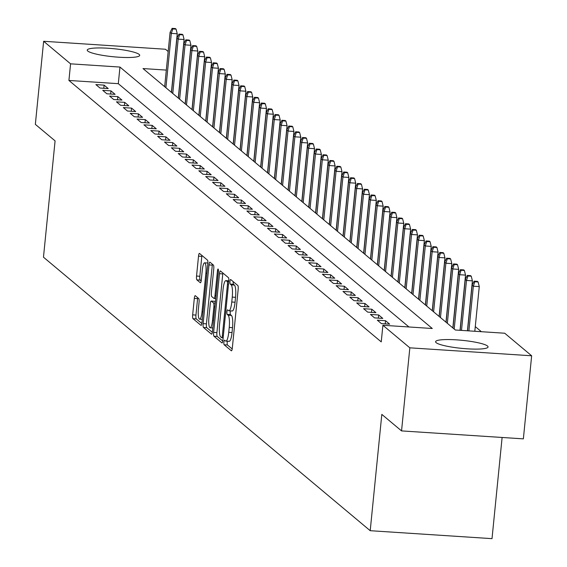 <?xml version="1.0" encoding="UTF-8"?>
<svg xmlns="http://www.w3.org/2000/svg" width="567" height="567" viewBox="0 0 567 567"><rect width="100%" height="100%" fill="white"/><g stroke="black" fill="none" stroke-linecap="round" stroke-linejoin="round"><path stroke-width="0.85" d="M223.915 342.085A2.325 0.503 -86.3 0 0 224.156 344.764L231.315 350.753A3.317 0.716 -86.3 0 0 231.428 350.803A3.317 0.716 -86.3 0 0 232.314 348.06L238.175 289.34A3.317 0.716 -86.3 0 0 237.828 285.52L230.67 279.524A2.325 0.503 -86.3 0 0 230.592 279.488A2.325 0.503 -86.3 0 0 229.968 281.416A2.325 0.503 -86.3 0 0 230.216 284.088L231.145 284.868A10.617 2.296 -86.3 0 1 232.257 297.108L231.768 302.005A10.617 2.296 -86.3 0 1 228.919 310.787A10.617 2.296 -86.3 0 1 228.572 310.638L227.643 309.858A2.325 0.503 -86.3 0 0 227.565 309.83A2.325 0.503 -86.3 0 0 226.942 311.751A2.325 0.503 -86.3 0 0 227.19 314.43L228.111 315.202A10.617 2.296 -86.3 0 1 229.231 327.442L228.742 332.34A10.617 2.296 -86.3 0 1 225.893 341.128A10.617 2.296 -86.3 0 1 225.538 340.973L224.617 340.193A2.325 0.503 -86.3 0 0 224.539 340.165A2.325 0.503 -86.3 0 0 223.915 342.085M227.381 341.221A2.325 0.503 -86.3 0 0 227.211 342.298A2.325 0.503 -86.3 0 0 227.452 344.977L232.201 348.953M233.257 281.693A2.325 0.503 -86.3 0 0 233.505 284.308L234.433 285.081L231.145 284.868M230.408 310.886A2.325 0.503 -86.3 0 0 230.237 311.963A2.325 0.503 -86.3 0 0 230.478 314.642L231.407 315.415L228.111 315.202M139.149 54.404A26.358 4.026 -174.3 0 1 139.695 55.346A26.358 4.026 -174.3 0 1 115.959 56.998A26.358 4.026 -174.3 0 1 87.786 51.051A26.358 4.026 -174.3 0 1 87.24 50.109A26.358 4.026 -174.3 0 1 110.976 48.457A26.358 4.026 -174.3 0 1 139.149 54.404M487.507 346.012A26.358 4.026 -174.3 0 1 488.052 346.954A26.358 4.026 -174.3 0 1 464.316 348.606A26.358 4.026 -174.3 0 1 436.143 342.659A26.358 4.026 -174.3 0 1 435.598 341.717A26.358 4.026 -174.3 0 1 459.334 340.065A26.358 4.026 -174.3 0 1 487.507 346.012M195.31 295.698A3.317 0.716 -86.3 0 0 195.197 295.648A3.317 0.716 -86.3 0 0 194.311 298.391L192.667 314.862A3.317 0.716 -86.3 0 0 193.014 318.689L200.966 325.345A3.317 0.716 -86.3 0 0 201.072 325.394A3.317 0.716 -86.3 0 0 201.965 322.651L207.827 263.938A3.317 0.716 -86.3 0 0 207.479 260.111L199.527 253.456A3.317 0.716 -86.3 0 0 199.414 253.406A3.317 0.716 -86.3 0 0 198.528 256.149L196.543 276.051A3.317 0.716 -86.3 0 0 196.891 279.878L200.293 282.72A3.317 0.716 -86.3 0 0 200.399 282.77A3.317 0.716 -86.3 0 0 201.292 280.027L202.277 270.161A8.874 1.921 -86.3 0 1 204.659 262.812A8.874 1.921 -86.3 0 1 205.878 273.174L202.022 311.829A8.874 1.921 -86.3 0 1 199.641 319.171A8.874 1.921 -86.3 0 1 198.415 308.809L199.06 302.367A3.317 0.716 -86.3 0 0 198.712 298.547L195.31 295.698M166.322 70.088L143.012 68.564L455.329 330.001L504.715 333.226L531.655 355.785L523.362 438.858L401.549 430.906L381.818 414.385L370.208 530.698L43.475 257.191L55.084 140.878L35.345 124.357L43.638 41.285L165.451 49.237L168.172 51.519M401.549 430.906L409.842 347.826L382.902 325.274L432.281 328.499L119.963 67.062L70.577 63.837L43.638 41.285M408.956 326.975L118.305 83.675L68.919 80.45L381.244 341.887L382.902 325.274M68.919 80.45L70.577 63.837M213.617 332.404A3.317 0.716 -86.3 0 0 213.972 336.231L221.917 342.886A3.317 0.716 -86.3 0 0 222.03 342.936A3.317 0.716 -86.3 0 0 222.916 340.186L228.777 281.473A3.317 0.716 -86.3 0 0 228.43 277.653L220.478 270.998A3.317 0.716 -86.3 0 0 220.372 270.948A3.317 0.716 -86.3 0 0 219.479 273.691L213.617 332.404L216.913 332.623A3.317 0.716 -86.3 0 0 217.26 336.444L222.803 341.086M211.441 334.119L203.489 327.464A3.317 0.716 -86.3 0 1 203.142 323.637L209.003 264.924A3.317 0.716 -86.3 0 1 209.896 262.174A3.317 0.716 -86.3 0 1 210.003 262.223L213.405 265.072A3.317 0.716 -86.3 0 1 213.752 268.9L211.378 292.707A3.317 0.716 -86.3 0 0 211.725 296.534L213.986 298.426A3.317 0.716 -86.3 0 0 214.092 298.476A3.317 0.716 -86.3 0 0 214.985 295.726L217.459 270.934A2.325 0.503 -86.3 0 1 218.082 269.013A2.325 0.503 -86.3 0 1 218.401 271.728L212.441 331.419A3.317 0.716 -86.3 0 1 211.555 334.169A3.317 0.716 -86.3 0 1 211.441 334.119L211.668 334.133M377.31 320.178L381.428 323.622L389.657 324.161L385.539 320.716L377.31 320.178M370.449 314.43L374.567 317.881L382.796 318.413L378.678 314.969L370.449 314.43M363.582 308.689L367.699 312.133L375.935 312.672L371.81 309.221L363.582 308.689M356.721 302.941L360.839 306.386L369.067 306.924L364.95 303.48L356.721 302.941M349.853 297.193L353.971 300.645L362.207 301.176L358.082 297.732L349.853 297.193M342.992 291.445L347.11 294.897L355.339 295.435L351.221 291.984L342.992 291.445M336.125 285.704L340.243 289.149L348.478 289.687L344.353 286.236L336.125 285.704M329.264 279.956L333.382 283.401L341.61 283.939L337.493 280.495L329.264 279.956M322.396 274.208L326.514 277.66L334.75 278.199L330.625 274.747L322.396 274.208M315.536 268.467L319.653 271.912L327.882 272.451L323.764 268.999L315.536 268.467M308.668 262.719L312.786 266.164L321.021 266.703L316.896 263.258L308.668 262.719M301.807 256.971L305.925 260.423L314.153 260.955L310.036 257.51L301.807 256.971M294.939 251.224L299.057 254.675L307.293 255.214L303.168 251.762L294.939 251.224M288.079 245.483L292.196 248.927L300.425 249.466L296.307 246.021L288.079 245.483M281.211 239.735L285.329 243.179L293.564 243.718L289.446 240.273L281.211 239.735M274.35 233.987L278.468 237.438L286.696 237.977L282.579 234.525L274.35 233.987M267.482 228.246L271.6 231.69L279.836 232.229L275.718 228.777L267.482 228.246M260.622 222.498L264.739 225.942L272.968 226.481L268.85 223.037L260.622 222.498M253.754 216.75L257.872 220.202L266.107 220.733L261.989 217.289L253.754 216.75M246.893 211.002L251.011 214.454L259.239 214.992L255.122 211.541L246.893 211.002M240.025 205.261L244.143 208.706L252.379 209.244L248.261 205.8L240.025 205.261M233.165 199.513L237.282 202.958L245.511 203.496L241.393 200.052L233.165 199.513M226.297 193.765L230.415 197.217L238.65 197.755L234.532 194.304L226.297 193.765M219.436 188.024L223.554 191.469L231.783 192.007L227.665 188.556L219.436 188.024M212.568 182.276L216.686 185.721L224.922 186.26L220.804 182.815L212.568 182.276M205.708 176.528L209.825 179.98L218.054 180.512L213.936 177.067L205.708 176.528M198.84 170.78L202.958 174.232L211.193 174.771L207.075 171.319L198.84 170.78M191.979 165.04L196.097 168.484L204.326 169.023L200.208 165.578L191.979 165.04M185.111 159.292L189.229 162.736L197.465 163.275L193.347 159.83L185.111 159.292M178.251 153.544L182.368 156.995L190.597 157.534L186.479 154.082L178.251 153.544M171.383 147.803L175.501 151.247L183.736 151.786L179.619 148.334L171.383 147.803M164.522 142.055L168.64 145.499L176.869 146.038L172.751 142.593L164.522 142.055M157.654 136.307L161.772 139.758L170.008 140.29L165.89 136.845L157.654 136.307M150.794 130.559L154.911 134.01L163.14 134.549L159.022 131.097L150.794 130.559M143.926 124.818L148.044 128.262L156.279 128.801L152.162 125.357L143.926 124.818M137.065 119.07L141.183 122.515L149.412 123.053L145.294 119.609L137.065 119.07M130.197 113.322L134.322 116.774L142.551 117.312L138.433 113.861L130.197 113.322M123.337 107.581L127.455 111.026L135.683 111.564L131.565 108.113L123.337 107.581M116.469 101.833L120.594 105.278L128.822 105.816L124.705 102.372L116.469 101.833M109.608 96.085L113.726 99.537L121.955 100.068L117.837 96.624L109.608 96.085M102.74 90.337L106.865 93.789L115.094 94.328L110.976 90.876L102.74 90.337M108.226 88.58L104.108 85.135L95.88 84.596L99.998 88.041L108.226 88.58M481.383 331.709L475.281 326.599M370.208 530.698L492.014 538.65L502.114 437.476M531.655 355.785L409.842 347.826M118.305 83.675L119.963 67.062M385.539 320.716L385.227 323.87M378.678 314.969L378.359 318.13M371.81 309.221L371.498 312.382M364.95 303.48L364.631 306.634M358.082 297.732L357.77 300.886M351.221 291.984L350.902 295.145M344.353 286.236L344.041 289.397M337.493 280.495L337.174 283.649M330.625 274.747L330.313 277.908M323.764 268.999L323.445 272.16M316.896 263.258L316.584 266.412M310.036 257.51L309.724 260.671M303.168 251.762L302.856 254.923M296.307 246.021L295.995 249.175M289.446 240.273L289.127 243.427M282.579 234.525L282.267 237.686M275.718 228.777L275.399 231.938M268.85 223.037L268.538 226.19M261.989 217.289L261.671 220.45M255.122 211.541L254.81 214.702M248.261 205.8L247.942 208.954M241.393 200.052L241.081 203.206M234.532 194.304L234.214 197.465M227.665 188.556L227.353 191.717M220.804 182.815L220.485 185.969M213.936 177.067L213.624 180.228M207.075 171.319L206.757 174.48M200.208 165.578L199.896 168.732M193.347 159.83L193.028 162.984M186.479 154.082L186.167 157.243M179.619 148.334L179.3 151.495M172.751 142.593L172.439 145.747M165.89 136.845L165.571 140.006M159.022 131.097L158.71 134.259M152.162 125.357L151.843 128.511M145.294 119.609L144.982 122.763M138.433 113.861L138.114 117.022M131.565 108.113L131.253 111.274M124.705 102.372L124.386 105.526M117.837 96.624L117.525 99.785M110.976 90.876L110.657 94.037M104.108 85.135L103.796 88.289M228.834 341.185A10.617 2.296 -86.3 0 0 229.181 341.341A10.617 2.296 -86.3 0 0 232.031 332.553L228.742 332.34M231.407 315.415A10.617 2.296 -86.3 0 1 232.52 327.662L232.031 332.553M231.86 310.851A10.617 2.296 -86.3 0 0 232.215 311.007A10.617 2.296 -86.3 0 0 235.057 302.218L231.768 302.005M234.433 285.081A10.617 2.296 -86.3 0 1 235.546 297.328L235.057 302.218M222.895 273.01A3.317 0.716 -86.3 0 0 222.774 273.911L216.913 332.623M221.633 337.698A2.325 0.503 -86.3 0 0 221.711 337.734A2.325 0.503 -86.3 0 0 222.335 335.813L227.48 284.273A2.325 0.503 -86.3 0 0 227.232 281.593L226.254 280.778A10.617 2.296 -86.3 0 0 225.907 280.622A10.617 2.296 -86.3 0 0 223.058 289.411L219.542 324.643A10.617 2.296 -86.3 0 0 220.655 336.883L221.633 337.698M212.32 332.312L206.785 327.676L203.489 327.464M212.412 264.243A3.317 0.716 -86.3 0 0 212.299 265.136L206.438 323.849A3.317 0.716 -86.3 0 0 206.785 327.676M208.911 317.421A8.874 1.921 -86.3 0 0 210.137 327.783A8.874 1.921 -86.3 0 0 212.519 320.433L213.872 306.818A3.317 0.716 -86.3 0 0 213.525 302.991L211.271 301.105A3.317 0.716 -86.3 0 0 211.158 301.056A3.317 0.716 -86.3 0 0 210.272 303.799L208.911 317.421M214.34 301.304A3.317 0.716 -86.3 0 1 214.454 301.268A3.317 0.716 -86.3 0 1 214.56 301.318L215.375 301.998M201.937 255.476A3.317 0.716 -86.3 0 0 201.817 256.369L199.832 276.264A3.317 0.716 -86.3 0 0 200.179 280.091L201.172 280.92M197.72 297.718A3.317 0.716 -86.3 0 0 197.6 298.611L195.955 315.082A3.317 0.716 -86.3 0 0 196.31 318.909L201.845 323.544M478.116 281.962L477.428 281.388L474.132 281.168L474.82 281.742L478.116 281.962L479.271 286.597L473.346 286.207L472.113 285.173L467.555 330.802M474.82 281.742L473.346 286.207L468.888 330.887M479.271 286.597L474.813 331.277M472.113 285.173L474.132 281.168M471.248 276.214L470.56 275.64L467.272 275.427L467.959 276.001L471.248 276.214L472.41 280.849L466.485 280.467L465.245 279.432L460.17 330.32M467.959 276.001L466.485 280.467L461.495 330.405M472.41 280.849L467.428 330.795M465.245 279.432L467.272 275.427M464.387 270.466L463.7 269.892L460.404 269.679L461.091 270.253L464.387 270.466L465.542 275.101L459.617 274.719L458.384 273.684L452.962 328.024M461.091 270.253L459.617 274.719L454.195 329.058M465.542 275.101L460.035 330.313M458.384 273.684L460.404 269.679M457.519 264.725L456.832 264.151L453.543 263.931L454.231 264.505L457.519 264.725L458.682 269.36L452.757 268.971L451.516 267.936L446.094 322.276M454.231 264.505L452.757 268.971L447.335 323.31M458.682 269.36L452.835 327.917M451.516 267.936L453.543 263.931M450.659 258.977L449.971 258.403L446.676 258.183L447.363 258.765L450.659 258.977L451.814 263.612L445.889 263.223L444.656 262.188L439.234 316.528M447.363 258.765L445.889 263.223L440.467 317.563M451.814 263.612L445.974 322.169M444.656 262.188L446.676 258.183M443.791 253.229L443.103 252.655L439.815 252.443L440.502 253.017L443.791 253.229L444.953 257.865L439.028 257.482L437.788 256.447L432.366 310.787M440.502 253.017L439.028 257.482L433.606 311.815M444.953 257.865L439.106 316.429M437.788 256.447L439.815 252.443M436.93 247.481L436.243 246.907L432.947 246.695L433.635 247.269L436.93 247.481L438.085 252.124L432.16 251.734L430.927 250.699L425.505 305.039M433.635 247.269L432.16 251.734L426.738 306.074M438.085 252.124L432.245 310.681M430.927 250.699L432.947 246.695M430.062 241.74L429.375 241.166L426.086 240.947L426.774 241.521L430.062 241.74L431.225 246.376L425.3 245.986L424.066 244.951L418.637 299.291M426.774 241.521L425.3 245.986L419.878 300.326M431.225 246.376L425.378 304.933M424.066 244.951L426.086 240.947M423.202 235.992L422.514 235.418L419.219 235.206L419.906 235.78L423.202 235.992L424.357 240.628L418.432 240.245L417.199 239.21L411.777 293.543M419.906 235.78L418.432 240.245L413.01 294.578M424.357 240.628L418.517 299.185M417.199 239.21L419.219 235.206M416.334 230.245L415.646 229.67L412.358 229.458L413.045 230.032L416.334 230.245L417.496 234.88L411.571 234.497L410.338 233.462L404.909 287.802M413.045 230.032L411.571 234.497L406.149 288.837M417.496 234.88L411.649 293.444M410.338 233.462L412.358 229.458M409.473 224.504L408.786 223.93L405.49 223.71L406.178 224.284L409.473 224.504L410.628 229.139L404.703 228.749L403.47 227.714L398.048 282.054M406.178 224.284L404.703 228.749L399.281 283.089M410.628 229.139L404.788 287.696M403.47 227.714L405.49 223.71M402.605 218.756L401.918 218.182L398.629 217.962L399.317 218.543L402.605 218.756L403.768 223.391L397.843 223.001L396.609 221.966L391.18 276.306M399.317 218.543L397.843 223.001L392.421 277.341M403.768 223.391L397.921 281.948M396.609 221.966L398.629 217.962M395.745 213.008L395.057 212.434L391.762 212.221L392.449 212.795L395.745 213.008L396.9 217.643L390.975 217.26L389.742 216.225L384.32 270.565M392.449 212.795L390.975 217.26L385.553 271.593M396.9 217.643L391.06 276.207M389.742 216.225L391.762 212.221M388.877 207.26L388.189 206.686L384.901 206.473L385.588 207.047L388.877 207.26L390.039 211.902L384.114 211.512L382.881 210.477L377.452 264.817M385.588 207.047L384.114 211.512L378.692 265.852M390.039 211.902L384.192 270.459M382.881 210.477L384.901 206.473M382.016 201.519L381.329 200.945L378.033 200.725L378.721 201.299L382.016 201.519L383.172 206.154L377.246 205.764L376.013 204.73L370.591 259.069M378.721 201.299L377.246 205.764L371.824 260.104M383.172 206.154L377.331 264.711M376.013 204.73L378.033 200.725M375.148 195.771L374.461 195.197L371.172 194.984L371.86 195.558L375.148 195.771L376.311 200.406L370.386 200.023L369.152 198.989L363.723 253.321M371.86 195.558L370.386 200.023L364.964 254.356M376.311 200.406L370.464 258.963M369.152 198.989L371.172 194.984M368.288 190.023L367.6 189.449L364.305 189.236L364.992 189.81L368.288 190.023L369.45 194.658L363.518 194.275L362.285 193.241L356.863 247.581M364.992 189.81L363.518 194.275L358.096 248.615M369.45 194.658L363.603 253.222M362.285 193.241L364.305 189.236M361.42 184.282L360.732 183.708L357.444 183.488L358.131 184.062L361.42 184.282L362.582 188.917L356.657 188.528L355.424 187.493L349.995 241.833M358.131 184.062L356.657 188.528L351.235 242.867M362.582 188.917L356.735 247.474M355.424 187.493L357.444 183.488M354.559 178.534L353.872 177.96L350.576 177.747L351.264 178.321L354.559 178.534L355.722 183.169L349.789 182.78L348.556 181.745L343.134 236.085M351.264 178.321L349.789 182.78L344.367 237.119M355.722 183.169L349.874 241.726M348.556 181.745L350.576 177.747M347.691 172.786L347.004 172.212L343.715 171.999L344.403 172.574L347.691 172.786L348.854 177.421L342.929 177.039L341.695 176.004L336.266 230.344M344.403 172.574L342.929 177.039L337.507 231.371M348.854 177.421L343.007 235.985M341.695 176.004L343.715 171.999M340.831 167.038L340.143 166.464L336.848 166.251L337.535 166.826L340.831 167.038L341.993 171.681L336.061 171.291L334.828 170.256L329.406 224.596M337.535 166.826L336.061 171.291L330.639 225.631M341.993 171.681L336.146 230.237M334.828 170.256L336.848 166.251M333.963 161.297L333.283 160.723L329.987 160.504L330.674 161.078L333.963 161.297L335.125 165.933L329.2 165.543L327.967 164.508L322.538 218.848M330.674 161.078L329.2 165.543L323.778 219.883M335.125 165.933L329.278 224.489M327.967 164.508L329.987 160.504M327.102 155.549L326.415 154.975L323.126 154.763L323.807 155.337L327.102 155.549L328.265 160.185L322.332 159.802L321.099 158.767L315.677 213.1M323.807 155.337L322.332 159.802L316.91 214.135M328.265 160.185L322.417 218.742M321.099 158.767L323.126 154.763M320.235 149.801L319.554 149.227L316.258 149.015L316.946 149.589L320.235 149.801L321.397 154.437L315.472 154.054L314.238 153.019L308.809 207.359M316.946 149.589L315.472 154.054L310.05 208.394M321.397 154.437L315.55 213.001M314.238 153.019L316.258 149.015M313.374 144.061L312.686 143.486L309.398 143.267L310.078 143.841L313.374 144.061L314.536 148.696L308.604 148.306L307.371 147.271L301.949 201.611M310.078 143.841L308.604 148.306L303.182 202.646M314.536 148.696L308.689 207.253M307.371 147.271L309.398 143.267M306.506 138.313L305.826 137.738L302.53 137.526L303.217 138.1L306.506 138.313L307.668 142.948L301.743 142.558L300.51 141.523L295.081 195.863M303.217 138.1L301.743 142.558L296.321 196.898M307.668 142.948L301.821 201.505M300.51 141.523L302.53 137.526M299.645 132.565L298.958 131.991L295.669 131.778L296.35 132.352L299.645 132.565L300.808 137.2L294.875 136.817L293.642 135.782L288.22 190.122M296.35 132.352L294.875 136.817L289.453 191.15M300.808 137.2L294.96 195.764M293.642 135.782L295.669 131.778M292.778 126.824L292.097 126.243L288.801 126.03L289.489 126.604L292.778 126.824L293.94 131.459L288.015 131.069L286.782 130.034L281.352 184.374M289.489 126.604L288.015 131.069L282.593 185.409M293.94 131.459L288.093 190.016M286.782 130.034L288.801 126.03M285.917 121.076L285.229 120.502L281.941 120.282L282.621 120.856L285.917 121.076L287.079 125.711L281.154 125.321L279.914 124.286L274.492 178.626M282.621 120.856L281.154 125.321L275.725 179.661M287.079 125.711L281.232 184.268M279.914 124.286L281.941 120.282M279.049 115.328L278.369 114.754L275.073 114.541L275.76 115.115L279.049 115.328L280.211 119.963L274.286 119.58L273.053 118.546L267.624 172.878M275.76 115.115L274.286 119.58L268.864 173.913M280.211 119.963L274.364 178.52M273.053 118.546L275.073 114.541M272.188 109.58L271.501 109.006L268.212 108.793L268.893 109.367L272.188 109.58L273.351 114.215L267.426 113.832L266.185 112.798L260.763 167.137M268.893 109.367L267.426 113.832L261.997 168.172M273.351 114.215L267.504 172.779M266.185 112.798L268.212 108.793M265.321 103.839L264.64 103.265L261.344 103.045L262.032 103.619L265.321 103.839L266.483 108.474L260.558 108.084L259.325 107.05L253.896 161.389M262.032 103.619L260.558 108.084L255.136 162.424M266.483 108.474L260.636 167.031M259.325 107.05L261.344 103.045M258.46 98.091L257.772 97.517L254.484 97.304L255.164 97.878L258.46 98.091L259.622 102.726L253.697 102.336L252.457 101.309L247.035 155.642M255.164 97.878L253.697 102.336L248.268 156.676M259.622 102.726L253.775 161.283M252.457 101.309L254.484 97.304M251.592 92.343L250.912 91.769L247.616 91.556L248.303 92.13L251.592 92.343L252.754 96.978L246.829 96.596L245.596 95.561L240.167 149.901M248.303 92.13L246.829 96.596L241.407 150.928M252.754 96.978L246.907 155.542M245.596 95.561L247.616 91.556M244.731 86.602L244.044 86.021L240.755 85.808L241.436 86.382L244.731 86.602L245.894 91.237L239.969 90.848L238.728 89.813L233.306 144.153M241.436 86.382L239.969 90.848L234.54 145.187M245.894 91.237L240.047 149.794M238.728 89.813L240.755 85.808M237.864 80.854L237.183 80.28L233.887 80.06L234.575 80.634L237.864 80.854L239.026 85.489L233.101 85.1L231.868 84.065L226.439 138.405M234.575 80.634L233.101 85.1L227.679 139.439M239.026 85.489L233.179 144.046M231.868 84.065L233.887 80.06M231.003 75.106L230.315 74.532L227.027 74.32L227.707 74.894L231.003 75.106L232.165 79.741L226.24 79.359L225 78.324L219.578 132.657M227.707 74.894L226.24 79.359L220.811 133.692M232.165 79.741L226.318 138.298M225 78.324L227.027 74.32M224.135 69.358L223.455 68.784L220.159 68.572L220.847 69.146L224.135 69.358L225.297 73.993L219.372 73.611L218.139 72.576L212.71 126.916M220.847 69.146L219.372 73.611L213.95 127.951M225.297 73.993L219.45 132.558M218.139 72.576L220.159 68.572M217.274 63.617L216.587 63.043L213.298 62.824L213.979 63.398L217.274 63.617L218.437 68.253L212.512 67.863L211.271 66.828L205.849 121.168M213.979 63.398L212.512 67.863L207.083 122.203M218.437 68.253L212.59 126.81M211.271 66.828L213.298 62.824M210.407 57.869L209.726 57.295L206.431 57.083L207.118 57.657L210.407 57.869L211.569 62.505L205.644 62.115L204.411 61.087L198.989 115.42M207.118 57.657L205.644 62.115L200.222 116.455M211.569 62.505L205.729 121.062M204.411 61.087L206.431 57.083M203.546 52.121L202.858 51.547L199.57 51.335L200.25 51.909L203.546 52.121L204.708 56.757L198.783 56.374L197.543 55.339L192.121 109.679M200.25 51.909L198.783 56.374L193.354 110.714M204.708 56.757L198.861 115.321M197.543 55.339L199.57 51.335M196.685 46.381L195.998 45.799L192.702 45.587L193.39 46.161L196.685 46.381L197.84 51.016L191.915 50.626L190.682 49.591L185.26 103.931M193.39 46.161L191.915 50.626L186.493 104.966M197.84 51.016L192 109.573M190.682 49.591L192.702 45.587M189.817 40.633L189.13 40.059L185.841 39.839L186.529 40.413L189.817 40.633L190.98 45.268L185.055 44.878L183.814 43.843L178.392 98.183M186.529 40.413L185.055 44.878L179.626 99.218M190.98 45.268L185.133 103.825M183.814 43.843L185.841 39.839M182.957 34.885L182.269 34.311L178.974 34.098L179.661 34.672L182.957 34.885L184.112 39.52L178.187 39.137L176.954 38.102L171.532 92.435M179.661 34.672L178.187 39.137L172.765 93.47M184.112 39.52L178.272 98.084M176.954 38.102L178.974 34.098M176.089 29.137L175.401 28.563L172.113 28.35L172.8 28.924L176.089 29.137L177.251 33.779L171.326 33.389L170.086 32.354L164.664 86.694M172.8 28.924L171.326 33.389L165.897 87.729M177.251 33.779L171.404 92.336M170.086 32.354L172.113 28.35M227.452 344.977L224.156 344.764M233.505 284.308L230.216 284.088M230.478 314.642L227.19 314.43M232.52 327.662L229.231 327.442M235.546 297.328L232.257 297.108M222.774 273.911L219.479 273.691M217.26 336.444L213.972 336.231M223.157 337.797L221.789 337.712M223.348 335.877L222.335 335.813M228.494 284.343L227.48 284.273M228.756 281.693L227.232 281.593M228.82 280.948L226.254 280.778M206.438 323.849L203.142 323.637M212.299 265.136L209.003 264.924M215.722 298.54L214.206 298.44M215.999 295.797L214.985 295.726M218.444 271.005L217.459 270.934M213.532 320.504L212.519 320.433M214.893 306.882L213.872 306.818M215.269 303.104L213.525 302.991M214.56 301.318L211.271 301.105M203.036 311.893L202.022 311.829M206.898 273.244L205.878 273.174M200.179 280.091L196.891 279.878M199.832 276.264L196.543 276.051M201.817 256.369L198.528 256.149M196.31 318.909L193.014 318.689M195.955 315.082L192.667 314.862M197.6 298.611L194.311 298.391M229.181 341.341L225.893 341.128M232.215 311.007L228.919 310.787M223.157 337.826L221.711 337.734M228.827 280.814L225.907 280.622M215.722 298.582L214.092 298.476M212.788 327.953L210.137 327.783M214.454 301.268L211.158 301.056M202.291 319.349L199.641 319.171M207.891 263.024L204.659 262.812"/></g></svg>
